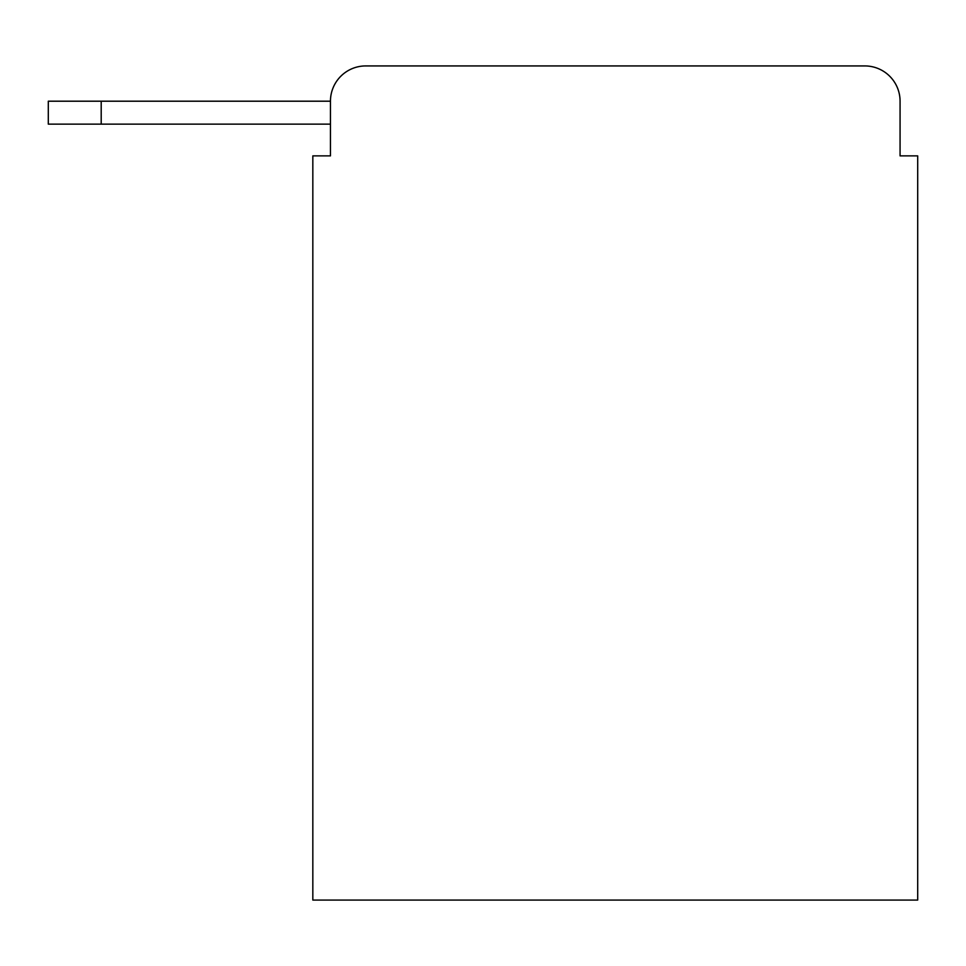 <?xml version="1.0" encoding="UTF-8"?>
<svg xmlns="http://www.w3.org/2000/svg" width="966" height="966" viewBox="0 0 966 966"><rect width="100%" height="100%" fill="white"/><g stroke="black" fill="none" stroke-linecap="round" stroke-linejoin="round"><path stroke-width="1.45" d="M330.457 101.201L330.457 155.876L330.457 124.131L48.3 124.131L48.3 101.201L330.457 101.201A35.271 35.271 0 0 1 365.728 65.93L864.799 65.93L365.728 65.93M900.071 155.876L900.071 101.201L900.071 155.876L917.7 155.876L917.7 900.071L312.827 900.071L312.827 155.876L330.457 155.876M900.071 101.201A35.271 35.271 0 0 0 864.799 65.93M101.201 101.201L101.201 124.131"/></g></svg>
